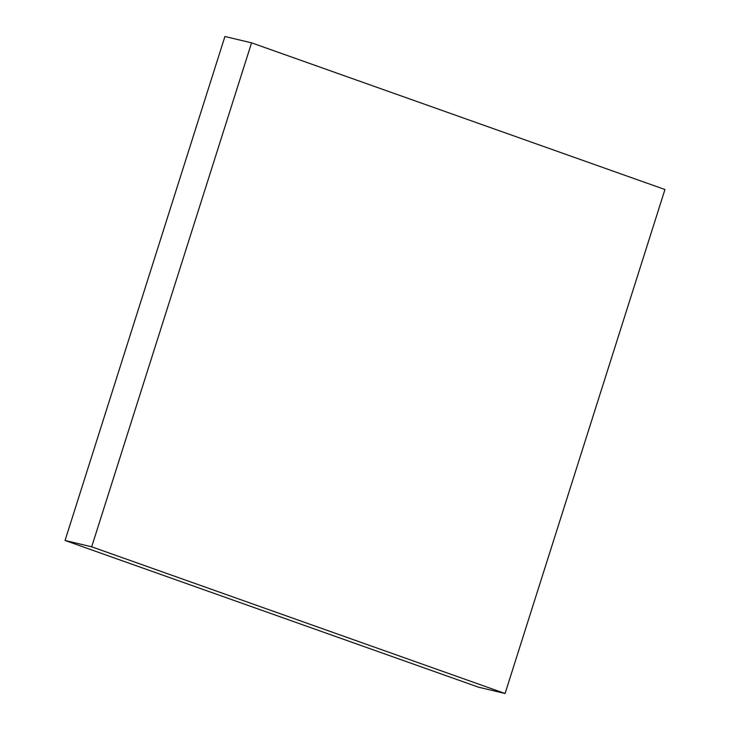 <?xml version="1.0" encoding="UTF-8"?>
<svg xmlns="http://www.w3.org/2000/svg" width="730" height="730" viewBox="0 0 730 730"><rect width="100%" height="100%" fill="white"/><g stroke="black" fill="none" stroke-linecap="round" stroke-linejoin="round"><path stroke-width="1.09" d="M505.078 693.5L91.688 546.807L251.558 42.833L664.948 189.526L505.078 693.5L478.442 687.167L65.052 540.474L91.688 546.807M65.052 540.474L224.922 36.5L251.558 42.833"/></g></svg>
